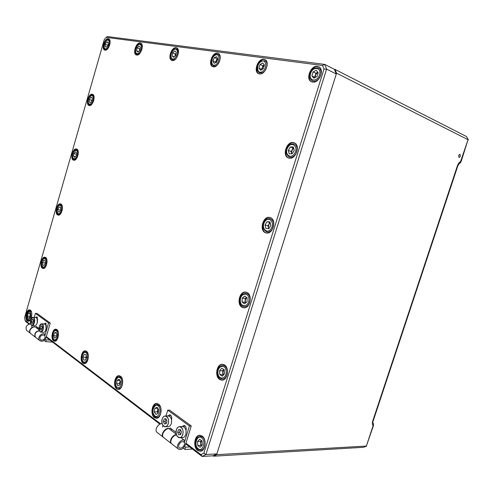 <?xml version="1.0" encoding="UTF-8"?>
<svg xmlns="http://www.w3.org/2000/svg" width="493" height="493" viewBox="0 0 493 493"><rect width="100%" height="100%" fill="white"/><g stroke="black" fill="none" stroke-linecap="round" stroke-linejoin="round"><path stroke-width="0.74" d="M458.619 155.455L459.063 157.587L460.363 156.275L459.92 154.136L458.619 155.455M216.858 453.905L213.031 455.809L213.555 456.198L216.618 454.675L336.553 73.149L335.018 69.421L334.377 69.334L336.288 73.993L326.594 69.106L205.932 454.521L216.858 453.905L336.288 73.993M459.981 163.251L468.06 139.704L461.066 161.716L459.981 163.251L458.952 163.787L457.781 165.981M373.509 423.74L373.46 425.564L366.348 446.06L373.139 425.607L373.509 423.74L372.671 422.248L373.219 420.837M468.35 139.778L466.514 136.555L335.018 69.421M213.555 456.198L363.44 447.317L366.65 446.079M468.06 139.704L336.553 73.149M216.618 454.675L366.348 446.06M57.706 214.991L58.106 215.127C61.576 216.131 64.256 205.298 60.855 204.016L60.497 203.892C57.034 202.876 54.329 213.611 57.706 214.991M60.768 203.979C57.336 203.554 55.006 213.796 58.242 215.102L58.371 215.158M116.705 388.878L118.271 389.452C122.554 389.877 124.433 378.686 120.502 376.221L119.023 375.684C114.752 375.216 112.805 386.284 116.705 388.878M119.337 375.715C115.183 375.734 113.526 386.389 117.297 388.891L118.554 389.439M265.554 232.776L266.097 232.936C272.882 234.945 277.097 219.57 270.287 217.61L269.917 217.499C263.133 215.404 258.8 230.625 265.554 232.776M270.238 217.598C263.502 215.946 259.521 230.829 266.134 232.912L266.349 232.986M42.41 268.26L43.039 268.494C46.36 269.27 48.671 258.973 45.522 257.426L44.943 257.21C41.628 256.422 39.292 266.627 42.41 268.26M45.22 257.284C41.954 257.063 39.964 266.787 42.953 268.34L43.304 268.506M154.432 417.571L156.423 418.267C161.18 418.563 162.924 406.873 158.549 404.1L156.663 403.447C151.918 403.095 150.082 414.662 154.432 417.571M156.99 403.465C152.38 403.564 150.821 414.742 155.036 417.565L156.706 418.249M288.855 158.08C295.683 160.336 301.038 144.868 294.124 142.791L293.668 142.656C286.741 140.604 281.632 156.034 288.571 157.994L288.855 158.08M294.444 142.921L294.229 142.865C287.505 140.856 282.261 155.646 288.818 158.074M76.637 149.034C80.316 150.02 77.21 161.451 73.605 160.194L73.445 160.145C69.796 159.06 72.921 147.734 76.526 148.997L76.637 149.034M92.357 94.249L92.499 94.292C96.24 95.241 92.764 106.784 89.128 105.508L89.042 105.484C85.301 104.565 88.685 93.091 92.357 94.249M86.497 351.299C90.04 353.499 88.081 364.204 84.229 363.692L82.978 363.224C79.465 360.907 81.468 350.32 85.314 350.856L86.497 351.299M84.5 363.686L83.557 363.249C80.174 361.03 81.875 350.874 85.616 350.893M56.855 329.577C60.06 331.555 58.075 341.803 54.587 341.248L53.577 340.854C50.397 338.777 52.418 328.634 55.894 329.207L56.855 329.577M54.859 341.248L54.138 340.897C51.087 338.913 52.794 329.219 56.184 329.25M30.381 310.177C33.296 311.958 31.305 321.787 28.144 321.214L27.312 320.875C24.422 319.002 26.437 309.271 29.592 309.863L30.381 310.177M28.409 321.208L27.855 320.925C25.094 319.144 26.795 309.894 29.87 309.918M246.931 292.491C252.995 294.9 249.939 309.025 243.616 307.798L242.285 307.392C236.252 304.797 239.438 290.821 245.76 292.133L246.931 292.491M243.875 307.823L242.876 307.472C236.979 304.945 239.857 291.308 246.093 292.195M224.352 364.882C229.781 367.673 227.6 380.75 221.795 380.165L219.779 379.53C214.381 376.566 216.686 363.624 222.485 364.302L224.352 364.882M222.066 380.158L220.383 379.555C215.114 376.67 217.136 364.074 222.818 364.333M202.148 436.052C207.035 439.177 205.519 451.391 200.244 451.305L197.656 450.454C192.8 447.169 194.439 435.085 199.702 435.251L202.148 436.052M200.522 451.274L198.272 450.423C193.546 447.225 194.926 435.504 200.041 435.251M217.419 53.17L218.171 53.38C223.064 55.136 218.405 68.003 213.321 66.82L212.674 66.635C207.775 64.947 212.267 52.147 217.419 53.17M212.933 66.728C208.428 64.565 213.001 52.418 217.961 53.423L218.454 53.534M263.897 59.302L264.864 59.585C270.355 61.68 265.203 75.226 259.435 73.907L258.597 73.667C253.082 71.658 258.042 58.168 263.897 59.302M258.85 73.765C253.747 71.306 258.788 58.451 264.445 59.567L265.16 59.739M317.461 66.37L318.737 66.752C324.93 69.291 319.15 83.551 312.562 82.072L311.459 81.746C305.235 79.324 310.763 65.094 317.461 66.37M311.705 81.844C305.894 79.009 311.514 65.396 318.01 66.647L319.039 66.919M172.304 60.516C176.802 61.576 181.042 49.362 176.673 47.883L176.081 47.716C171.521 46.798 167.417 58.938 171.792 60.374L172.304 60.516M176.95 48.024L176.617 47.95C172.057 47.032 167.959 59.166 172.328 60.602M136.697 55.043C140.715 56.005 144.603 44.382 140.678 43.113L140.203 42.983C136.136 42.145 132.358 53.7 136.284 54.926L136.697 55.043M140.949 43.248L140.727 43.211C136.844 42.386 132.999 53.256 136.536 55.013M105.009 50.169C108.614 51.05 112.219 39.976 108.676 38.873L108.281 38.774C104.639 38.004 101.133 49.01 104.67 50.083L105.009 50.169M108.935 39.009L108.799 38.99C105.329 38.238 101.768 48.542 104.929 50.157M185.916 443.176L200.928 454.632L203.856 453.147L323.981 69.088L322.527 65.483L106.211 37.382L104.276 39.563L24.65 317.4L25.057 320.395L29.666 323.907M46.317 336.62L160.626 423.869M106.211 37.382L107.32 36.55L324.69 64.398L334.377 69.334M213.031 455.809L202.099 456.45L185.695 443.903M159.88 424.159L46.151 337.187M29.007 324.08L25.593 321.467L25.057 320.395M322.527 65.483L324.69 64.398L326.594 69.106L323.981 69.088M203.856 453.147L205.932 454.521L202.099 456.45L200.928 454.632M89.301 105.539C85.985 104.091 89.258 93.553 92.764 94.409M73.864 160.243C70.505 158.999 73.272 148.448 76.791 149.096M28.076 318.207L27.355 316.044L28.126 313.369L29.617 312.845L30.338 315.015L29.568 317.702L28.076 318.207M29.974 316.29L27.355 316.044M29.845 313.536L28.126 313.369M31.755 317.967L33.074 317.307C32.057 317.326 31.262 318.225 30.683 320.012C30.498 325.787 31.712 326.705 34.331 322.761C34.51 316.981 33.296 316.062 30.689 320.019C30.073 323.069 30.535 324.893 32.07 325.479L34.793 325.713C35.792 325.688 36.574 324.795 37.141 323.032C37.751 319.994 37.302 318.17 35.786 317.566L33.074 317.307C34.584 317.917 35.028 319.741 34.411 322.786C33.844 324.554 33.062 325.448 32.07 325.479L30.93 324.597M36.433 324.634L37.277 322.915L37.135 318.922M33.093 319.335L31.946 319.723L31.355 321.769L31.916 323.433L33.062 323.057L33.653 321.005L33.093 319.335M33.265 319.84L31.946 319.723M33.456 320.419L33.222 322.502M33.025 321.917L31.355 321.769M92.228 99.993L92.049 100.535M90.792 102.507L89.307 102.143L89.258 99.524L90.694 97.263L92.185 97.614L92.234 100.245L90.792 102.507M89.258 99.524L91.871 100.412L91.877 100.8M91.871 100.412L92.228 99.851M92.185 97.774L90.694 97.263M76.316 155.443L76.581 152.824L75.324 151.795L73.79 153.557L73.5 156.349L74.751 157.396L76.298 155.634L76.427 154.284L73.79 153.557M75.25 156.829L73.5 156.349M56.448 336.158L56.596 335.653M56.861 334.71L56.048 337.551L54.403 338.05L53.571 335.721L54.384 332.898L56.029 332.387L56.861 334.71M56.368 335.943L53.571 335.721M56.27 333.052L54.384 332.898M223.335 375.068L222.848 374.772L222.713 372.813L223.834 369.503L222.583 370.859L223.452 374.939M221.795 368.283L224.297 369.781L224.568 373.731L222.331 376.159L219.841 374.637L219.576 370.711L221.795 368.283M222.848 374.772L219.841 374.637M222.583 370.859L219.576 370.711M258.917 68.139L261.66 69.402L262.208 67.584L264.297 64.91L262.757 65.766L260.014 64.491L258.917 68.139L260.557 70.271L263.317 68.749L264.427 65.076L262.769 62.95L260.014 64.491M262.06 69.439L262.757 65.766M86.281 356.223L86.084 358.479M86.546 357.413L85.375 360.13L83.57 359.97L82.941 357.117L84.106 354.412L85.905 354.553L86.546 357.413M85.4 360.069L83.57 359.97M86.084 358.491L85.813 357.277L82.941 357.117M85.813 357.277L86.275 356.205M245.637 302.905L244.978 302.351L245.101 300.397L246.549 297.415L245.224 298.444L245.101 300.397L245.705 302.85M244.848 296.01L247.19 297.945L246.944 301.901L244.355 303.891L242.032 301.938L242.285 298.006L244.848 296.01M244.978 302.351L242.032 301.938M245.224 298.444L242.285 298.006M212.951 60.824L214.369 57.533L216.797 56.701L217.807 59.172L216.378 62.482L213.95 63.295L212.951 60.824L215.675 62.026L217.086 58.747L214.369 57.533M217.567 58.587L217.086 58.747M215.675 62.026L215.922 62.636M217.616 58.716L216.378 60.386L216.008 62.605M201.421 440.539L200.694 443.355L201.551 445.808M202.296 445.043L200.121 447.28L197.742 445.487L197.527 441.488L199.683 439.251L202.075 441.019L202.296 445.043M197.742 445.487L200.805 445.352L201.495 445.869M200.805 445.352L200.589 441.364L197.527 441.488M200.589 441.364L201.403 440.52M317.849 72.224L315.822 73.254L315.132 77.481M316.241 70.296L318.182 72.619L316.95 76.569L313.788 78.159L311.866 75.83L313.086 71.91L316.241 70.296M314.953 77.574L311.866 75.83M317.88 72.255L315.212 75.201L314.608 77.154M315.822 73.254L313.086 71.91M105.114 44.259L106.587 41.899L108.127 42.108L108.189 44.697L106.704 47.063L105.169 46.835L105.114 44.259L107.696 45.307L108.183 44.53M108.14 42.534L106.587 41.899M108.183 44.586L108.029 44.943M49.966 340.102L46.213 339.831L45.344 339.159M44.142 340.423L45.695 341.631L52.597 342.117M46.213 339.831L45.695 341.631M36.069 337.748L35.305 337.15C33.992 333.718 35.323 331.53 39.286 330.587M31.33 334.038L30.566 333.441C27.682 330.458 33.777 324.628 36.414 327.827L39.101 329.866M37.505 320.234L37.012 316.802L35.441 317.535M37.388 317.264L36.827 318.287M46.28 326.754L45.763 323.248L45.35 323.081L44.13 323.987M46.126 323.673L45.535 324.702M35.958 327.432C33.111 324.733 27.596 330.452 30.356 333.274L31.114 333.872M30.609 323.883C26.61 324.684 25.254 326.822 26.554 330.304L27.312 330.895M39.002 328.548L36.309 326.502L36.026 327.475M44.789 335.973L48.567 322.933L35.422 313.314L34.245 317.418M31.934 325.46L31.564 326.736M44.339 335.388L45.165 334.433C42.299 331.697 36.698 337.557 39.471 340.41C42.078 342.062 44.247 341.199 45.972 337.822L50.243 323.081L37.074 313.48L35.422 313.314M48.567 322.933L50.243 323.081M37.702 327.562L37.413 328.578M39.348 330.748C35.471 331.801 34.202 333.989 35.521 337.317L36.285 337.915M44.98 336.571C45.609 339.622 40.346 341.704 39.939 338.543C39.311 335.468 44.604 333.41 44.98 336.571M40.352 324.493L41.745 323.772C40.703 323.79 39.89 324.702 39.304 326.508C39.132 332.405 40.389 333.348 43.088 329.361C43.248 323.451 41.991 322.508 39.311 326.514C38.682 329.638 39.169 331.506 40.777 332.109L43.526 332.331C44.549 332.294 45.35 331.388 45.923 329.614C46.545 326.502 46.071 324.634 44.487 324.018L41.745 323.772C43.322 324.394 43.797 326.261 43.174 329.386C42.595 331.167 41.8 332.072 40.777 332.109L39.563 331.167M45.251 331.154L46.059 329.49L45.923 325.46M41.794 325.842L40.611 326.224L40.007 328.307L40.586 330.014L41.776 329.644L42.38 327.555L41.794 325.842M41.967 326.341L40.611 326.224M42.145 326.871L41.923 329.133M41.689 328.449L40.007 328.307M182.693 437.574L182.73 437.574C184.129 437.433 185.158 436.391 185.818 434.462C186.588 429.964 185.504 427.332 182.57 426.568L179.588 426.63M180.352 429.495L178.472 429.717L177.653 432.367L178.706 434.801L180.592 434.586L181.412 431.923L180.352 429.495M180.426 429.662L178.472 429.717M180.327 429.674L179.507 432.312L180.5 434.598M179.507 432.312L177.653 432.367M168.236 426.661L168.267 426.661C169.635 426.537 170.652 425.508 171.305 423.586C172.063 419.247 171.059 416.702 168.286 415.944L165.321 415.963M171.589 422.218L171.601 420.276M165.975 418.742L164.181 418.988L163.386 421.577L164.385 423.931L166.184 423.697L166.985 421.096L165.975 418.742M166.073 418.964L164.181 418.988M166.018 418.97L165.229 421.552L166.141 423.703M165.229 421.552L163.386 421.577M171.527 419.796L171.533 419.789C172.002 417.768 171.663 416.215 170.51 415.131L169.561 414.804L167.928 415.944M170.479 415.112L169.561 416.314M186.034 430.537C186.502 428.472 186.138 426.876 184.937 425.755L183.901 425.41L182.231 426.574M184.832 425.681L183.871 426.913M169.604 429.095L169.61 429.083C166.64 426.118 160.089 433.889 162.967 437.001L163.775 437.63M162.179 423.758C158.709 422.865 154.315 429.576 156.725 432.121L157.526 432.749M176.05 432.441L170.054 427.893L169.672 429.138M184.277 442.591L189.423 425.989L167.749 410.133L165.956 415.963M163.035 425.49L162.542 427.092M183.815 441.938L184.807 440.643C181.837 437.661 175.188 445.678 178.059 448.809C180.826 450.473 183.285 449.105 185.442 444.704L191.259 425.952L169.567 410.133L167.749 410.133M189.423 425.989L191.259 425.952M171.527 429.015L171.133 430.303M176.568 435.042C173.061 434.82 169.253 441.29 171.496 443.675L172.304 444.304M180.857 437.636L184.567 440.459M189.682 446.954L185.565 447.145L184.647 446.436M183.23 448.168L184.857 449.425L192.436 449.055M185.565 447.145L184.857 449.425M171.946 444.027L171.139 443.392C168.809 440.921 172.963 434.222 176.469 434.777M164.12 437.907L163.319 437.279C160.311 433.982 167.503 426.007 170.208 429.6L176.303 434.241M157.859 408.42L157.575 410.077L158.142 413.251L157.261 411.865L154.254 411.877L155.862 414.447L158.111 413.417L158.734 409.8L157.113 407.236L154.876 408.278L154.254 411.877M157.772 408.284L154.876 408.278M158.043 408.715L157.261 411.865M117.18 380.282L119.164 379.172L120.6 381.453L120.033 384.842L118.043 385.933L116.619 383.646L117.18 380.282L119.916 380.368M120.082 380.633L119.565 383.733L120.082 384.558M119.565 383.733L116.619 383.646M120.224 380.855L119.848 382.057L120.089 384.509M270.146 222.83L267.915 225.726L265.037 225.005L265.949 228.493L268.839 228.703L270.823 225.4L269.899 221.899L267.003 221.714L265.037 225.005M268.697 228.69L267.915 225.726M267.003 221.714L269.874 222.448L268.895 224.087L268.371 227.458L268.919 228.573M176.081 53.349L175.015 56.066M175.742 55.395L173.659 57.317L172.112 56.042L172.642 52.856L174.719 50.927L176.272 52.19L175.742 55.395M174.115 56.892L172.112 56.042M174.984 56.091L175.329 54.014L172.642 52.856M175.329 54.014L176.087 53.306M60.768 209.445L60.664 209.858M60.46 207.103L60.793 209.605L59.604 212.008L58.1 211.904L57.773 209.408L58.95 207.011L60.46 207.103M60.479 210.246L57.773 209.408M60.756 209.334L60.442 209.975M60.491 207.343L58.95 207.011M293.686 148.239L291.086 151.425L288.276 150.402L289.2 153.785L292.195 153.773L294.272 150.347L293.329 146.951L290.328 146.994L288.276 150.402M291.733 153.773L291.086 151.425M290.328 146.994L293.138 148.029L292.109 149.73L291.548 153.107L291.819 153.773M293.138 148.029L293.625 148.023M140.037 48.856L139.451 50.563L139.747 48.899L137.109 47.796L138.983 46.003L140.326 47.223L139.79 50.243L137.911 52.03L136.573 50.797L137.109 47.796M138.404 51.562L136.573 50.797M139.747 48.899L140.086 48.579M45.14 260.55L45.424 263.139L44.247 265.437L42.799 265.142L42.521 262.559L43.686 260.267L45.14 260.55M44.284 265.363L42.799 265.142M45.264 263.441L45.214 262.972L42.521 262.559M184.444 443.306C184.912 446.972 178.928 450.282 178.712 446.442C178.238 442.739 184.265 439.46 184.444 443.306M457.412 165.759L457.769 166.024L373.256 420.72L372.745 420.979L457.412 165.759C458.25 163.448 459.377 162.049 460.795 161.575L461.066 161.716M373.46 425.564L373.139 425.607C372.215 424.719 372.079 423.179 372.745 420.979M30.597 319.402L28.785 320.493C26.69 319.593 26.049 317.437 26.856 314.016C27.158 312.18 28.218 311.065 30.036 310.682L31.54 312.094M26.924 314.09C26.708 320.247 27.996 321.208 30.782 316.974C30.979 310.806 29.697 309.844 26.924 314.09M91.981 104.085L89.794 104.898C88.037 103.333 88.765 104.886 88.093 101.663C88.463 97.497 90.022 95.352 92.783 95.229L94.114 97.238M88.198 101.533C88.155 106.698 93.522 103.259 93.306 98.218C93.313 93.041 87.976 96.56 88.198 101.533M76.464 158.66L74.326 159.584C72.711 158.58 72.107 157.144 72.514 155.27C73.093 151.727 74.542 149.94 76.846 149.903L78.27 151.807M72.613 155.221C71.929 160.669 77.044 159.399 77.487 153.958C78.147 148.467 73.038 149.854 72.613 155.221M55.758 330.137L56.362 330.063L58.242 331.937M57.471 338.919L55.234 340.478C51.001 340.564 53.102 329.361 55.518 330.174L56.362 330.063M55.228 339.726C58.445 338.974 58.396 329.49 55.198 330.729C52.024 331.512 52.036 340.885 55.228 339.726M223.021 365.399C225.498 365.781 226.959 367.76 227.402 371.321C227.316 376.023 225.658 378.624 222.429 379.111C219.551 378.519 217.986 376.51 217.74 373.084C217.401 368.918 219.163 366.361 223.021 365.399M226.201 371.408C225.843 363.698 217.247 365.473 217.968 373.01C218.245 380.664 226.916 379.08 226.201 371.408M262.757 72.65L259.552 72.958C254.69 69.143 258.166 63.529 261.296 61.144L264.969 60.793C268.58 62.143 267.009 70.579 262.757 72.65M261.185 61.576C255.861 64.312 256.816 74.831 262.14 71.67C267.551 68.952 266.516 58.303 261.185 61.576M87.649 360.549L84.753 362.848C83.058 362.072 82.109 360.679 81.906 358.67L82.202 355.471C82.368 353.623 83.57 352.384 85.807 351.755L88.185 354.344M84.272 362.127C87.766 362.682 88.734 352.427 85.203 352.415C81.739 351.922 80.766 362.028 84.272 362.127M246.186 293.28C248.811 293.97 250.124 296.201 250.117 299.984C249.47 304.428 247.541 306.708 244.331 306.812C241.397 305.968 239.992 303.7 240.103 300.009C240.27 296.022 242.297 293.779 246.186 293.28M248.91 299.904C249.563 292.207 240.596 292.411 240.35 299.99C239.629 307.595 248.614 307.614 248.91 299.904M215.496 66L213.58 65.976C208.952 62.432 212.711 56.066 215.971 54.513L218.331 54.526C221.905 55.764 219.644 64.91 215.496 66M215.737 54.969C211.066 56.356 210.289 66.832 215.003 65.039C219.718 63.714 220.482 53.078 215.737 54.969M216.328 54.501L218.331 54.526M202.457 437.008C206.684 439.713 205.365 450.263 200.805 450.183L198.266 449.326C195.253 446.467 193.681 438.265 200.337 436.311L202.457 437.008M198.204 448.704C202.752 452.494 206.351 440.97 201.6 437.809C197.058 434.154 193.533 445.481 198.204 448.704M318.774 68.034C320.937 69.365 321.572 71.762 320.672 75.232C318.681 79.94 315.951 81.863 312.482 80.988C309.949 79.09 309.228 76.631 310.331 73.599C311.681 69.23 314.491 67.375 318.774 68.034M319.476 74.868C322.071 67.202 312.71 65.988 310.596 73.599C307.996 81.135 317.264 82.578 319.476 74.868M107.647 48.85L105.453 49.528C101.626 48.536 105.594 38.836 108.423 39.723L108.916 39.847L110.142 41.93M107.887 40.161C104.96 39.557 102.384 48.542 105.41 48.789C108.331 49.454 110.95 40.352 107.887 40.161M108.577 39.76L108.916 39.847M176.5 429.526C177.184 427.708 178.201 426.747 179.544 426.63C182.484 427.4 183.562 430.044 182.792 434.555C182.127 436.496 181.097 437.531 179.698 437.679C178.33 437.655 177.277 436.743 176.549 434.937M176.408 429.797C174.312 435.923 180.851 440.952 182.681 434.518C184.776 428.281 178.17 423.407 176.408 429.797M162.431 418.465C163.128 416.881 164.077 416.043 165.284 415.963C168.051 416.727 169.056 419.284 168.292 423.635C167.638 425.57 166.622 426.599 165.26 426.722C164.027 426.698 163.072 425.884 162.394 424.294M165.284 415.963C163.886 416.08 162.856 417.115 162.191 419.075C160.17 425.095 166.406 429.89 168.187 423.598C170.221 417.497 163.922 412.851 162.203 419.093C161.433 423.438 162.456 425.983 165.26 426.722L168.267 426.661M157.236 404.445L159.954 406.207C162.493 409.812 160.471 417.46 157.033 417.257C156.047 417.398 155.005 416.733 153.908 415.254C152.392 411.846 151.795 405.813 157.236 404.445M158.992 406.787C155.948 401.653 150.772 410.102 153.995 414.878C156.99 420.11 162.289 411.587 158.992 406.787M122.375 384.83C121.611 387.196 120.452 388.429 118.905 388.527L116.317 386.808C115.06 382.993 115.436 383.425 115.399 382.513L115.972 379.746C116.169 378.26 117.359 377.225 119.552 376.634L121.74 378.1L122.621 380.516M120.834 378.636C118.154 374.064 113.538 382.223 116.385 386.45C119.029 391.109 123.737 382.882 120.834 378.636M272.321 229.042C270.793 231.383 268.987 232.376 266.91 232.03C262.868 229.479 262.048 226.047 264.445 221.745C265.413 219.582 267.335 218.565 270.213 218.689C273.806 220.556 274.509 224.007 272.321 229.042M264.612 221.998C260.649 228.179 267.545 234.988 271.261 228.438C275.279 222.133 268.229 215.447 264.612 221.998M176.445 58.063C175.132 59.61 173.869 60.171 172.649 59.752L171.977 59.333C169.142 54.107 172.088 48.758 176.87 48.955L177.332 49.238L178.454 52.973M172.649 59.752L172.131 59.443M171.915 58.581C174.793 61.298 179.618 51.882 176.469 49.645C173.554 47.014 168.834 56.325 171.915 58.581M60.855 213.469L58.796 214.48C56.738 213.672 56.35 211.22 57.632 207.122C58.827 205.07 59.906 204.287 60.861 204.768L62.346 206.53M60.885 211.78C63.27 207.202 59.875 202.481 57.681 207.251C55.321 211.762 58.655 216.544 60.885 211.78M295.769 153.952C293.92 156.688 291.831 157.76 289.49 157.162C285.909 154.488 285.305 151.185 287.672 147.247C288.904 144.689 291.11 143.617 294.29 144.024C297.47 145.971 297.957 149.28 295.769 153.952M287.85 147.456C283.709 153.884 290.815 160.096 294.709 153.323C298.912 146.766 291.64 140.69 287.85 147.456M139.938 53.312L137.097 54.347L136.388 53.873C135.704 54.002 135.261 49.115 135.581 49.318L136.709 46.447C137.331 44.801 138.73 44.031 140.899 44.136L142.323 46.964M137.097 54.347L136.573 54.008M136.345 53.195C138.823 55.814 143.284 46.989 140.56 44.82C138.046 42.281 133.665 51.019 136.345 53.195M45.646 266.744L43.704 267.81C41.295 266.097 40.87 263.558 42.423 260.199C44.493 257.537 43.119 258.683 45.344 258.061L46.853 259.651M45.479 265.363C47.839 261 44.647 255.768 42.466 260.347C40.13 264.649 43.261 269.942 45.479 265.363M37.678 319.328L37.289 319.291M35.305 337.15L30.566 333.441M26.554 330.304L30.356 333.274M35.521 337.317L39.471 340.41M46.465 325.805L46.052 325.768M182.73 437.574L179.698 437.679C176.728 436.934 175.625 434.302 176.395 429.779C177.067 427.807 178.115 426.759 179.544 426.63M156.725 432.121L162.967 437.001M171.496 443.675L178.059 448.809M171.139 443.392L163.319 437.279"/></g></svg>
